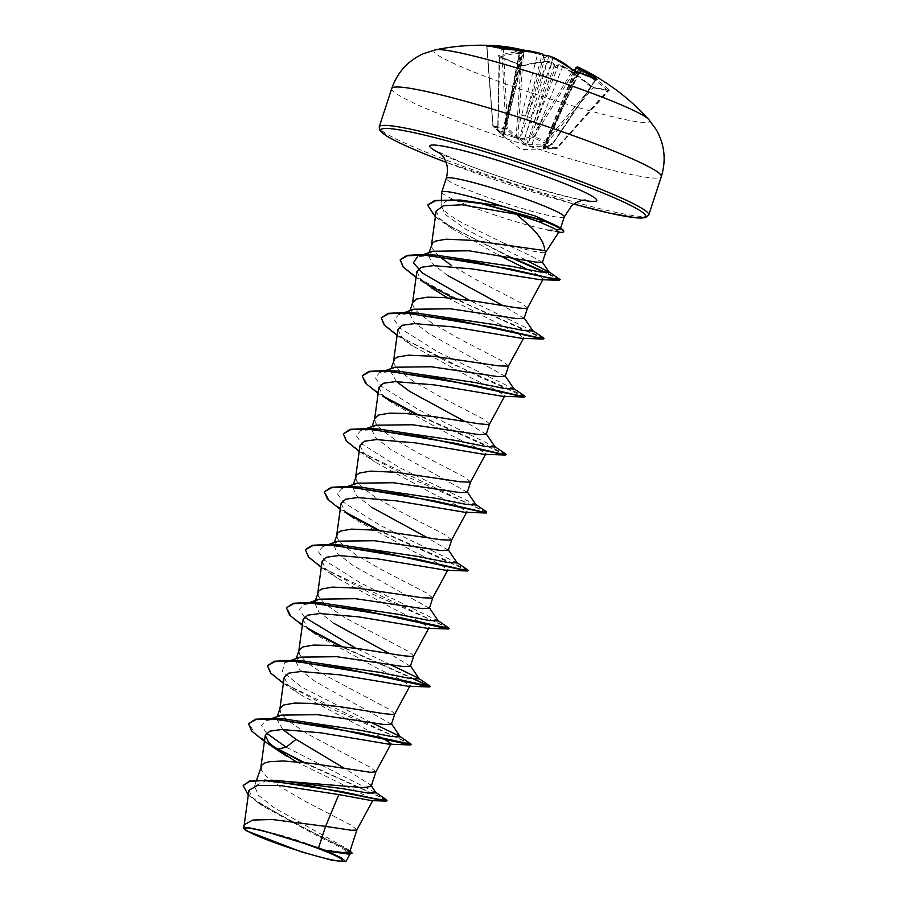<?xml version="1.0" encoding="UTF-8"?>
<svg xmlns="http://www.w3.org/2000/svg" width="907" height="907" viewBox="0 0 907 907"><rect width="100%" height="100%" fill="white"/><g stroke="black" fill="none" stroke-linecap="round" stroke-linejoin="round"><path stroke-width="0.68" stroke-dasharray="4.54 3.4" d="M556.796 65.417L558.293 64.794A226.818 122.479 117.3 0 1 559.653 64.851L562.306 65.735A226.637 187.749 -82 0 1 591.319 86.278L594.312 87.809A224.619 102.48 140.7 0 1 602.067 88.92A224.619 102.48 140.7 0 1 609.289 90.632A1.213 1.02 106.1 0 0 608.948 90.439L608.948 90.439A1.213 1.02 106.1 0 0 607.928 90.768A223.428 101.935 -39.3 0 0 600.74 89.067A223.428 101.935 -39.3 0 0 593.031 87.956L591.409 87.355A225.424 186.751 98 0 0 562.544 66.937L558.327 65.485A225.605 121.833 -62.7 0 0 556.796 65.417L554.857 66.63L553.61 64.442A225.605 185.073 92 0 0 551.615 63.422L547.306 62.243A225.424 123.341 -66.9 0 0 522.421 66.143L520.765 65.735A223.428 158.442 62.8 0 0 510.176 61.211A223.428 158.442 62.8 0 0 499.564 57.436L499.36 57.13A225.424 124.361 109.6 0 1 523.895 53.094L523.192 52.3A225.605 185.073 92 0 0 521.083 51.722L519.36 52.753L520.527 51.234A225.605 125.211 105.4 0 1 522.024 51.28L521.23 50.781A1.213 0.68 -76.7 0 0 521.151 49.772M520.777 49.5L521.264 49.828A226.818 125.88 -74.6 0 0 519.926 49.783A165.165 122.762 33.5 0 0 508.033 48.593A165.165 105.11 10.3 0 1 520.833 50.577L521.083 51.722L520.833 50.577A226.818 186.06 -88 0 1 522.727 51.098L523.169 51.574A226.637 125.019 -70.4 0 0 498.499 55.633L498.895 56.688A224.619 159.292 -117.2 0 1 509.575 60.474A224.619 159.292 -117.2 0 1 520.21 65.021A1.213 0.635 114.8 0 1 520.516 65.021L520.516 65.021A1.213 0.635 114.8 0 1 520.765 65.735L516.185 137.308L517.874 137.32A1.213 0.986 -45.6 0 1 516.491 138L507.194 135.313L498.011 130.778L503.578 136.163L493.306 126.685A1.213 0.59 132.9 0 1 493.215 126.629A1.213 0.59 132.9 0 1 493.374 125.654L502.138 133.612L521.23 50.781A225.424 186.751 98 0 0 512.444 48.978M496.254 47.005A225.424 186.751 98 0 0 487.308 46.654L486.934 46.472A223.428 118.794 80.4 0 1 501.832 49.284L503.51 49.715A225.424 187.772 -76.6 0 1 537.681 53.887L516.162 136.254L507.523 128.318A1.213 0.601 -46.7 0 1 506.287 129.134A1.213 1.02 -96.6 0 1 505.857 128.341L493.034 125.914A1.213 0.952 -64.3 0 0 493.306 126.685L506.287 129.134L515.006 137.093L519.904 139.247L524.858 140.131L533.214 137.422A1.213 0.918 -109.1 0 1 532.511 136.005L524.246 138.737L552.919 58.57A1.213 1.009 112.9 0 0 552.442 57.118M575.004 71.007L544.2 146.549L552.714 144.156L532.511 136.005L572.498 70.927L574.097 71.506A1.213 0.646 107.5 0 1 574.743 70.95M486.934 46.472L493.034 125.914L486.934 46.472A1.213 1.009 94.5 0 0 486.027 45.441M595.309 79.793L552.148 144.1A1.213 0.601 101 0 1 551.683 144.644A1.213 0.907 -108.3 0 0 552.646 143.884L595.559 79.941A1.213 0.998 -48.4 0 1 596.25 79.317A1.213 0.68 115.3 0 0 595.309 79.793L595.309 79.793A223.428 175.3 -35 0 0 574.097 71.506L533.894 136.957A1.213 0.714 122.5 0 1 533.214 137.422L541.933 141.866L551.683 144.644L543.282 147.331L543.157 148.34L556.388 148.725L543.406 146.276L532.069 146.378L526.82 145.256L522.205 143.351L516.491 138A1.213 0.748 101.1 0 1 516.185 137.308L497.478 129.758A1.213 1.213 0 0 0 497.852 130.653A1.213 0.975 -46.1 0 1 497.739 129.44L499.167 56.676A1.213 0.692 107.7 0 1 499.564 57.436L499.36 57.13A1.213 0.93 -106.9 0 0 498.499 55.633M556.388 148.725L556.399 148.725A1.213 1.213 0 0 0 557.272 148.317L557.011 147.671A1.213 0.658 88.8 0 1 556.388 148.725A1.213 0.93 -91.5 0 0 557.045 148.351L608.96 90.439L593.836 87.582A1.213 0.975 95.8 0 0 593.836 87.582A1.213 0.975 95.8 0 0 593.031 87.956L544.223 145.936L557.045 148.351L607.928 90.768M435.587 49.806A113.432 9.762 -161.9 0 0 479.735 74.329A113.432 9.762 -161.9 0 0 597.214 112.819A113.432 9.762 -161.9 0 0 648.8 119.486M520.21 65.021L523.577 65.44A1.213 0.918 73.8 0 0 523.022 65.383L523.022 65.383A1.213 0.918 73.8 0 0 522.421 66.143L517.874 137.32L523.509 142.648L547.306 62.243A1.213 0.986 89.2 0 1 548.225 61.438L551.479 62.311A1.213 0.646 116.8 0 1 551.615 63.422L533.849 123.148L526.729 144.247L527.749 144.553L558.327 65.485A1.213 0.986 92.8 0 1 559.29 64.737L562.465 65.78A1.213 0.646 119.3 0 1 562.544 66.937L531.593 145.131A1.213 0.669 -89.5 0 0 532.069 146.378M548.599 61.529L551.309 62.277A1.213 0.646 116.8 0 1 551.479 62.311L548.225 61.438A1.213 0.986 89.2 0 1 548.599 61.529A226.637 123.998 113.1 0 0 523.577 65.44M559.653 64.851A1.213 0.986 92.8 0 0 559.29 64.737L558.293 64.794A165.165 27.289 -27.1 0 1 557.068 67.776A165.165 19.149 61.7 0 0 553.089 63.184L551.479 62.311M609.289 90.632L608.937 89.6A1.213 0.612 -48.6 0 0 607.611 90.417L557.011 147.671L545.617 147.773L578.995 70.043A225.424 187.772 -76.6 0 1 607.611 90.417M608.937 89.6A226.637 188.769 103.4 0 0 580.174 69.113L579.732 68.637A226.818 122.479 117.3 0 1 580.945 69.068L579.596 68.581A1.213 1.009 -71 0 1 579.732 68.637M576.342 67.73L577.135 68.229A225.605 188.452 -70.3 0 1 579.108 69.249L580.038 68.274A165.165 125.189 27.3 0 1 591.523 74.272A165.165 102.672 5 0 0 580.945 69.068L579.664 69.737A225.605 121.833 -62.7 0 0 578.303 69.249L578.995 70.043L578.303 69.249A1.213 1.009 -71 0 1 579.596 68.581L577.782 69.181L553.066 127.037L554.29 127.898M580.038 68.274A226.818 189.461 109.7 0 0 578.281 67.367L577.782 67.027L578.281 67.367A1.213 0.658 116.9 0 0 577.135 68.229L553.338 126.821L544.2 146.549A1.213 0.918 -106.3 0 1 543.61 147.308L543.61 147.308A1.213 0.918 -106.3 0 1 543.282 147.331M542.386 262.429L530.754 255.808L504.439 243.45A55.429 4.773 -161.9 0 0 545.731 252.191A55.429 4.773 -161.9 0 0 545.776 252.089M504.439 243.45L463.715 223.632C447.763 214.846 440.269 208.417 441.233 204.347L447.015 200.81L460.11 200.016M441.743 192.205A62.084 5.34 -161.9 0 0 466.844 204.959A62.084 5.34 -161.9 0 0 547.817 230.015L558.984 231.897M447.65 275.479L432.367 263.642L428.24 254.878L432.673 251.25M439.226 256.488L432.129 248.405L431.63 244.493M349.751 851.82L347.234 848.895L273.744 807.536L258.54 795.348L254.561 786.267L266.012 780.825L271.544 780.201M356.927 829.848L351.497 825.336L306.044 801.799L280.478 786.947L268.064 777.832L263.982 773.807L261.556 770.258L261.069 766.347M282.769 729.489L276.635 718.752L281.057 715.124M375.917 771.789L370.453 767.356L307.314 733.865L287.61 720.362M286.124 719.058L280.512 712.278L280.014 708.356M391.461 724.194L314.99 681.372L299.673 669.513L295.603 660.772L300.036 657.144M394.862 713.809L389.398 709.365L326.259 675.885L306.555 662.371M305.886 661.793L299.469 654.287L298.97 650.376M333.935 623.381L318.663 611.545L314.525 602.781L318.969 599.153M413.819 655.829L408.354 651.385L345.216 617.905L325.511 604.391M324.831 603.813L318.414 596.307L317.926 592.396M429.374 608.223L352.891 565.401L337.574 553.542L333.481 544.801L337.914 541.173M432.741 597.917L427.31 593.405L381.858 569.868L356.281 555.016L343.866 545.901L339.796 541.876L337.37 538.327L336.871 534.404M371.836 507.421L356.53 495.573L352.46 486.821L356.893 483.193M451.686 539.926L446.255 535.413L400.803 511.877L375.237 497.025L362.823 487.909L358.741 483.896L356.315 480.336L355.827 476.424M467.286 492.263L390.792 449.43L375.509 437.593L371.382 428.83L375.815 425.202M470.642 481.946L465.212 477.433L419.76 453.897L394.194 439.045L381.768 429.929L377.697 425.905L375.271 422.356L374.784 418.444M396.484 381.586L390.339 370.85L394.772 367.222M489.621 423.886L484.168 419.453L438.716 395.917L413.138 381.065L400.724 371.949L396.654 367.925L394.228 364.376L393.729 360.453M505.176 376.292L428.694 333.47L413.388 321.622L409.318 312.87L413.751 309.242M508.544 365.975L503.113 361.462L457.661 337.926L432.095 323.073L419.68 313.958L415.599 309.945L413.173 306.385L412.685 302.473M371.156 786.358L370.816 785.065L344.49 768.388M410.395 666.203L389.33 653.573M448.319 550.243L427.231 537.602M486.22 434.272L465.132 421.63M524.133 318.312L503.045 305.67M527.534 307.927L522.069 303.482L476.617 279.946L451.04 265.093M248.926 790.382L252.327 797.287L263.427 806.391L319.275 836.9L342.279 848.204L350.181 853.68L347.766 854.133M245.82 830.495L244.278 824.724M286.181 747.187L376.02 792.831M276.918 780.292L266.012 780.825M304.242 762.504L386.325 799.691M243.314 785.031L245.616 791.55L255.332 800.189L290.002 820.767L350.567 851.265L347.234 848.895M302.757 762.345L380.509 797.264L386.847 800.915M248.28 795.042L258.79 803.228L319.491 836.05L343.628 847.864L352.007 853.6M296.067 761.687L366.802 796.278L372.913 800.291L371.36 800.575M436.165 210.968L439.804 218.53L451.72 228.462L498.215 254.912M527.795 269.617L539.552 275.887L543.089 279.163L540.334 279.696M416.869 271.488L420.338 278.619L431.721 288.029L415.678 277.145L424.907 282.916M447.366 297.791L517.818 333.515L523.736 337.869L521.514 338.3M397.924 329.468L401.393 336.622L412.764 346.009L472.162 378.4L496.446 390.237L504.791 395.86L502.557 396.28M378.967 387.459L382.459 394.624L393.819 404L453.205 436.38L477.501 448.217L485.823 453.84L483.612 454.26M360.011 445.439L363.503 452.604L374.863 461.98L434.226 494.349L458.511 506.185L466.89 511.82L464.645 512.24M341.066 503.43L344.547 510.584L355.918 519.972L415.293 552.34L439.555 564.165L447.933 569.811L445.711 570.231M322.11 561.41L325.59 568.564L336.962 577.952L396.348 610.332L420.61 622.145L428.977 627.791L426.755 628.211M303.153 619.39L306.623 626.522L318.006 635.932L377.391 668.312L401.676 680.137L410.021 685.771L407.799 686.202M284.208 677.382L287.666 684.513L299.049 693.923L383.434 738.491M547.817 230.015L560.175 229.46L556.694 225.786M441.346 199.699L441.051 205.141L445.28 214.517L465.937 229.335L526.718 260.456M266.431 733.094L261.511 725.339L265.921 720.543L278.188 718.911M371.598 722.698L301.77 687.155L282.247 671.577L284.866 662.563L292.825 661.124M390.554 664.718L355.816 648.267M304.333 617.123L299.423 609.368L303.822 604.572L316.09 602.951M438.251 620.944L361.485 583.53L324.423 560.209L318.402 551.751L322.767 546.592L330.738 545.152M457.196 562.952L380.441 525.538L343.379 502.229L337.359 493.771L341.724 488.612L353.991 486.98M476.152 504.972L399.386 467.558L362.335 444.237L356.304 435.791L360.68 430.621L378.741 429.056M495.109 446.981L418.354 409.579L381.291 386.257L375.26 377.811L379.625 372.641L397.685 371.065M514.054 389.001L437.299 351.587L400.236 328.266L394.216 319.82L398.581 314.661L416.642 313.085M533.01 331.021L469.52 300.364M423.263 254.629L417.526 256.67L435.598 255.105M278.268 749.08L255.32 733.922L248.699 723.264M410.837 743.797L333.277 709.489L285.206 683.889L271.42 673.266L267.588 665.523M429.793 685.817L341.814 646.498M309.072 628.97L291.408 616.307L286.612 607.293M448.75 627.825L371.178 593.518L323.107 567.918L309.321 557.295L305.489 549.551M467.695 569.845L379.716 530.527M346.973 512.999L329.309 500.335L324.513 491.322M486.651 511.865L408.524 477.286L360.464 451.595L346.905 441.006L343.47 433.342M505.596 453.874L417.617 414.567M384.885 397.039L367.426 384.568L362.347 375.6M524.552 395.894L446.437 361.326L398.377 335.624L384.817 325.035L381.371 317.371M543.508 337.903L465.949 303.607L417.878 277.995L404.08 267.384L400.248 259.629M559.562 278.959L546.762 272.916M511.605 257.463L451.641 227.317L432.866 214.052L427.73 204.631M273.29 746.79L264.062 741.019M410.939 744.466L283.018 683.028L299.049 693.923M413.717 679.094L340.34 646.34M311.192 630.818L301.974 625.048L318.006 635.932M448.84 628.494L320.919 567.068L336.962 577.952M468.035 570.854L378.242 530.368M349.093 514.847L339.876 509.076L355.907 519.972M486.742 512.534L358.821 451.096L374.863 461.98M505.936 454.895L416.154 414.408M387.006 398.876L377.777 393.116L393.819 404M524.892 396.903L477.003 375.725L396.733 335.125L412.764 346.009M543.837 338.923L454.056 298.437M559.846 279.787L545.118 272.758M509.439 257.044L442.321 221.988L435.36 216.841M547.896 229.766A61.835 5.317 -161.9 0 0 563.735 231.24M547.306 230.151A61.835 5.317 -161.9 0 0 559.902 232.328M503.907 136.424L503.578 136.163A1.213 0.896 128.5 0 1 503.362 135.109L507.988 113.035L523.192 52.3L523.895 53.094L503.544 134.837L497.739 129.44L499.36 57.13M538.577 52.855A1.213 0.669 103.3 0 0 537.681 53.887L541.989 55.055A225.605 125.211 105.4 0 1 543.384 55.554L544.302 57.458L546.57 56.529A225.605 188.452 -70.3 0 1 548.701 57.118L552.919 58.57A225.424 124.361 109.6 0 1 572.498 70.927A1.213 0.986 131.2 0 0 572.487 69.85M579.108 69.249L579.811 71.347L579.664 69.737M578.303 69.249L553.61 127.059L543.996 147.501A1.213 0.941 98.9 0 1 543.157 148.34A1.213 1.122 -113.8 0 0 543.61 148.249L543.61 148.249A1.213 1.213 0 0 0 544.211 147.66L579.936 71.143M591.523 74.272L579.811 71.347L579.97 70.599L553.066 127.037L544.166 147.66A1.213 1.122 -113.8 0 1 543.61 148.249L543.996 147.796M522.205 143.351A1.213 0.998 -48.3 0 0 523.509 142.648L526.729 144.247L526.82 145.256A1.213 0.771 -63.5 0 0 527.749 144.553L542.862 145.007L544.223 145.936A1.213 1.054 -63.2 0 1 543.406 146.276A1.213 0.669 -91.4 0 1 542.862 145.007L591.409 87.355A1.213 0.601 131.1 0 0 591.534 86.358L592.294 86.913L591.534 86.358A1.213 0.601 131.1 0 0 591.319 86.278M521.264 49.828A1.213 0.998 -87.5 0 1 522.024 51.28L507.716 112.785L503.362 135.109M508.033 48.593L519.36 52.753L519.711 51.903L508.26 112.808L506.911 112.332M504.077 48.672A1.213 0.658 90.7 0 0 503.51 49.715L507.523 128.318L505.857 128.341L501.832 49.284A1.213 0.986 106.5 0 0 501.322 48.354M549.619 56.166A1.213 0.669 105.8 0 0 548.701 57.118L527.477 116.708L520.618 138.363L519.609 138.045L541.989 55.055A1.213 1.009 109 0 0 541.49 53.672M554.279 65.565L533.849 123.148L529.529 122.026M539.642 125.132L535.447 123.635L555.878 66.052M545.005 148.827A1.213 0.658 90.6 0 0 545.617 147.773L544.166 147.66M552.522 126.356L553.338 126.821L579.698 70.361M508.68 113.863L507.988 113.035L519.983 52.153M522.024 51.28L521.23 50.781M502.059 134.655A1.213 0.601 131.2 0 1 502.013 134.61A1.213 0.601 131.2 0 1 502.138 133.612L503.283 135.041L522.591 51.257L521.933 49.862M545.402 56.948L527.477 116.708L531.672 118.205M524.858 140.131A1.213 0.93 -107 0 1 524.246 138.737L520.618 138.363L519.904 139.247A1.213 0.737 -88 0 1 519.609 138.045L516.162 136.254A1.213 0.612 -48.5 0 1 515.006 137.093M521.559 115.098L525.879 116.221L543.803 56.449M499.564 57.436L498.011 130.778A1.213 0.975 -46.1 0 1 497.852 130.653L503.702 136.084A1.213 0.986 -48.7 0 1 503.544 134.837M503.782 136.152A1.213 0.986 -48.7 0 1 503.702 136.084L524.495 52.957L522.829 51.121A1.213 0.68 105.8 0 1 523.192 52.3M519.382 52.504L503.124 134.973A1.213 1.213 0 0 0 503.566 136.163A1.213 1.156 -54.7 0 1 503.181 134.95M519.926 49.783L520.527 51.234M487.308 46.654A1.213 0.669 -89.4 0 0 486.991 45.52M522.727 51.098A1.213 0.68 105.8 0 1 522.829 51.121L521.14 50.645M523.169 51.574A1.213 0.986 -91 0 1 523.895 53.094M498.895 56.688A1.213 0.692 107.7 0 1 499.167 56.676L521.774 65.383C520.754 65.225 525.754 65.916 520.516 65.021L523.022 65.383L548.225 61.438M547.783 55.667L546.57 56.529M551.309 62.277A226.818 186.06 -88 0 1 553.089 63.184L553.61 64.442M562.306 65.735A1.213 0.646 119.3 0 1 562.465 65.78L593.836 87.594A1.213 0.975 95.8 0 1 594.312 87.809M580.174 69.113A1.213 0.646 -60.6 0 0 578.995 70.043M557.068 67.776L554.857 66.63M542.488 55.1L544.302 57.458M391.756 88.501A141.798 12.199 -161.9 0 0 449.022 117.921A141.798 12.199 -161.9 0 0 587.01 163.623A141.798 12.199 -161.9 0 0 661.316 176.604M648.766 214.982A141.798 12.199 18.1 0 1 574.471 202A141.798 12.199 18.1 0 1 436.482 156.299A141.798 12.199 18.1 0 1 379.217 126.878M564.267 216.92A62.084 5.34 18.1 0 1 531.74 211.24A62.084 5.34 18.1 0 1 471.323 191.23A62.084 5.34 18.1 0 1 446.255 178.35M583.303 200.266A87.866 7.562 18.1 0 1 465.212 164.156A87.866 7.562 18.1 0 1 440.734 153.657M573.859 204.086A139.383 11.995 18.1 0 1 446.108 162.33L573.848 204.098M595.559 79.941A225.424 123.341 -66.9 0 0 593.144 77.889M485.801 45.418L486.753 46.495L492.841 125.835A1.213 1.213 0 0 0 493.215 126.629L503.476 135.982L503.283 135.041M503.975 136.481L520.981 149.53L556.184 148.737M335.681 855.811A322.257 322.257 0 0 0 253.393 828.919M439.056 152.206L466.629 164.564C506.866 181.117 581.296 201.535 585.525 200.084M428.24 254.878L428.988 252.577M254.561 786.256L256.568 780.099M276.624 718.752L277.372 716.451M295.58 660.761L296.328 658.459M333.481 544.801L334.23 542.499M352.426 486.81L353.186 484.508M371.382 428.83L372.131 426.528M390.339 370.85L391.087 368.548M409.284 312.858L410.043 310.557M374.806 791.766L375.736 792.412M258.79 803.228L263.427 806.391M543.089 279.163L542.771 279.753M560.175 229.46L560.571 228.235M437.253 620.082L438.024 620.603M456.21 562.102L456.969 562.623M475.155 504.111L475.926 504.632M494.111 446.131L494.882 446.652M513.067 388.151L513.827 388.672M532.012 330.159L532.783 330.681M547.941 271.136L548.894 271.783M271.647 718.503L265.921 720.543M284.866 662.563L290.603 660.511M303.822 604.572L309.559 602.531M322.767 546.592L327.28 544.982M341.724 488.612L347.46 486.56M360.68 430.621L366.417 428.58M379.625 372.641L385.362 370.589M398.581 314.661L404.318 312.609M451.72 228.462L442.321 221.988M557.283 232.147L558.757 232.249M370.816 785.065L371.326 785.825M596.795 79.544L595.752 80.043L552.714 144.156A1.213 1.213 0 0 1 552.091 144.632L543.157 147.49L574.516 70.803"/><path stroke-width="1.36" d="M578.281 67.367L577.782 67.027A226.637 123.998 113.1 0 1 581.432 68.705A226.875 226.875 0 0 1 648.8 119.486A113.432 9.762 -161.9 0 0 603.745 97.741A113.432 9.762 -161.9 0 0 435.587 49.806L423.206 53.751C407.821 60.871 397.345 72.458 391.756 88.501A141.798 12.199 -161.9 0 1 466.062 101.471A141.798 12.199 -161.9 0 1 604.051 147.172A141.798 12.199 -161.9 0 1 661.316 176.604L648.766 214.982A141.798 12.199 18.1 0 0 591.5 185.561A141.798 12.199 18.1 0 0 453.523 139.859A141.798 12.199 18.1 0 0 379.217 126.878L391.756 88.501M574.743 70.95A1.213 0.646 107.5 0 1 574.891 70.973L596.25 79.317A1.213 0.998 -48.4 0 1 597.112 79.317L596.352 79.385A224.619 176.241 145 0 0 585.911 74.884A224.619 176.241 145 0 0 575.038 71.052L572.034 69.51A226.637 125.019 -70.4 0 0 552.352 57.084L549.699 56.189A226.818 189.461 109.7 0 0 547.783 55.667L549.653 56.177A1.213 0.669 105.8 0 1 549.699 56.189M265.774 839.326A51.268 4.41 18.1 0 1 253.393 828.919A51.268 4.41 18.1 0 1 321.826 849.904A51.268 4.41 18.1 0 1 335.681 855.811A51.268 4.41 18.1 0 1 326.962 858.759A51.268 4.41 18.1 0 1 265.774 839.326M545.765 252.146L558.984 231.897L554.358 228.553L539.529 221.966L516.457 214.245L530.357 226.535C539.733 235.616 544.517 243.632 544.688 250.581A55.429 4.773 -161.9 0 1 545.776 252.089L542.397 262.44M558.757 232.249L559.902 232.328A61.835 5.317 -161.9 0 0 563.576 231.716L563.735 231.24A61.835 5.317 -161.9 0 0 561.127 228.575L556.694 225.786L535.277 216.025L502.183 206.206A62.084 5.34 -161.9 0 0 441.766 192.08A62.084 5.34 -161.9 0 0 441.743 192.205L441.346 199.699M423.263 254.629L432.673 251.25L469.157 250.797L535.549 262.089L542.386 262.429M451.04 265.093L439.226 256.488M428.988 252.577L432.582 242.94L435.473 241.092L446.21 239.199L471.878 240.332L544.688 250.581M243.212 827.978L244.278 824.724L252.792 820.041L272.327 819.531L325.579 826.379L318.55 847.864A55.429 4.773 18.1 0 1 324.196 850.029A55.429 4.773 18.1 0 1 324.457 850.131L342.665 852.512L349.751 851.82L356.95 829.814M374.806 791.766L386.325 799.691L386.847 800.915L385.736 801.119L371.36 800.575L338.833 794.589L325.579 826.379L351.44 830.279L356.768 830.041L372.913 800.291M271.544 780.201L363.764 787.661L371.156 786.358L375.906 771.834L370.385 772.299L311.362 763.365L283.165 760.962L269.492 761.699L264.901 762.946L262.01 764.794L256.568 780.099M344.49 768.388L296.033 739.352L282.769 729.489M271.647 718.503L281.057 715.124L317.586 714.671L384.398 724.546L391.461 724.194L394.851 713.843L392.878 714.455L384.149 713.707L340.59 706.791L310.761 703.379L294.594 703.072L283.857 704.966L280.014 708.356L277.372 716.451M287.61 720.362L286.124 719.058M290.603 660.511L300.024 657.133L336.61 656.691L403.343 666.566L410.395 666.203L413.819 655.829L411.835 656.475L403.105 655.716L359.546 648.811L329.717 645.387L313.55 645.081L302.813 646.974L298.97 650.376L296.328 658.459M306.555 662.371L305.886 661.793M309.559 602.531L318.958 599.153L355.51 598.699L422.322 608.586L429.374 608.223M325.511 604.391L324.831 603.813M314.536 602.736L318.867 590.842L321.758 588.994L332.506 587.101L358.163 588.235L422.061 597.736L432.571 598.098L447.933 569.811M327.28 544.982L337.914 541.173L374.455 540.719L441.255 550.594L448.319 550.243L451.709 539.892M334.23 542.499L337.823 532.851L340.715 531.003L351.451 529.121L377.119 530.255L441.006 539.756L451.527 540.119L466.89 511.82M347.46 486.56L356.893 483.182L393.468 482.739L460.2 492.614L467.286 492.263L470.665 481.912M353.186 484.508L356.768 474.871L359.671 473.023L370.407 471.13L396.076 472.275L459.962 481.764L470.472 482.127L485.835 453.84M366.417 428.58L375.815 425.202L412.356 424.748L479.168 434.634L486.22 434.272L489.621 423.886L487.637 424.533L478.919 423.784L435.349 416.869L405.52 413.456L389.364 413.15L378.616 415.043L374.784 418.444L372.131 426.528M465.132 421.63L409.749 391.45L396.484 381.586M385.362 370.589L394.772 367.222L431.324 366.768L498.113 376.643L505.176 376.292L508.566 365.94M391.087 368.548L394.67 358.9L397.572 357.052L408.309 355.17L433.977 356.304L497.864 365.804L508.385 366.167L523.747 337.869M404.318 312.609L413.739 309.23L450.314 308.788L517.058 318.663L524.133 318.312L527.534 307.927L525.55 308.573L516.82 307.813L473.261 300.909L443.421 297.485L427.265 297.179L416.528 299.072L412.685 302.473L410.043 310.557M389.33 653.573L333.935 623.381M427.231 537.602L371.836 507.421M503.045 305.67L447.65 275.479M338.833 794.589L279.243 785.405L257.52 785.405L248.926 790.382L244.119 825.404M350.057 850.902L352.165 853.113L349.195 854.167L327.166 851.117L341.463 857.988L345.873 861.65L332.506 860.414L301.351 851.877L245.82 830.495L243.223 827.978L248.552 827.694L262.327 830.529L318.55 847.864M370.816 785.065L376.02 792.831L367.913 793.069L342.234 788.591L276.918 780.292L249.72 780.972L243.167 785.519L248.28 795.042M296.033 739.352L286.181 747.187L278.268 749.08L304.242 762.504M387.006 800.428L374.285 798.579L341.814 791.618L264.731 780.031M352.165 853.113L344.388 853.249L324.457 850.131M278.268 749.08L302.757 762.345M385.736 801.119L309.74 785.95L263.688 780.485L249.312 781.517L243.167 785.519M349.195 854.167L324.604 850.154M273.29 746.79L296.067 761.687M327.166 851.117L327.79 851.197M516.457 214.245L462.094 204.767L443.455 205.776L436.165 210.968L431.483 245.162M498.215 254.912L527.795 269.617M416.052 277.395L403.252 267.146L400.157 259.878L407.311 255.751L424.125 255.162L477.127 262.554L559.2 280.286L540.334 279.696L471.606 268.835L433.138 265.638L421.426 267.282L416.869 271.488L412.526 303.142M431.721 288.029L447.366 297.791M397.107 335.386L384.296 325.137L381.212 317.858L388.513 313.709L405.712 313.176L459.679 320.817L543.134 339.059L521.514 338.3L453.364 326.917L414.431 323.618L402.549 325.239L397.924 329.468M378.151 393.366L365.351 383.117L362.256 375.838L369.557 371.689L386.756 371.156L440.711 378.797L524.178 397.039L502.557 396.28L434.442 384.908L395.463 381.598L383.593 383.23L378.967 387.459L374.625 419.113M359.206 451.346L346.395 441.097L343.311 433.818L350.612 429.68L367.811 429.136L421.778 436.789L505.222 455.031L483.612 454.26L415.485 442.888L376.473 439.589L364.648 441.21L360.011 445.439L355.669 477.093M340.25 509.337L327.438 499.088L324.355 491.809L331.656 487.66L348.855 487.127L402.81 494.769L486.277 513.011L464.645 512.251L396.529 500.868L357.517 497.569L345.669 499.201L341.066 503.43M445.711 570.231L377.573 558.859L338.572 555.56L326.713 557.193L322.11 561.41L317.767 593.065M302.348 625.297L289.537 615.059L286.453 607.781L293.755 603.631L310.942 603.087L364.909 610.74L448.364 628.982L426.755 628.211L358.594 616.839L319.649 613.54L307.768 615.161L303.153 619.39L298.811 651.045M283.392 683.288L270.581 673.039L267.497 665.761L274.81 661.611L292.009 661.078L345.964 668.72L429.419 686.962L407.799 686.202L339.66 674.819L300.727 671.52L288.834 673.153L284.208 677.382M383.434 738.491L391.076 743.763L388.842 744.182L320.715 732.811L281.771 729.511L269.878 731.133L265.252 735.362L268.744 742.516L280.104 751.903L287.111 756.495M435.36 216.841L427.571 205.107L434.668 200.481L460.11 200.016L502.183 206.206M286.181 747.187L266.431 733.094M278.188 718.911L283.982 718.968L360.748 730.35L390.702 736.382L400.35 736.903L391.302 723.537M280.093 751.903L264.062 741.019L251.636 731.019L248.541 723.741L255.491 719.217L271.431 718.491L360.181 733.139L411.336 744.33L399.352 736.053L371.598 722.698M292.825 661.124L302.927 660.988L379.704 672.359L409.658 678.402L419.295 678.924L410.236 665.523M267.588 665.523L274.447 661.226L290.376 660.5L379.137 675.159L430.292 686.35L418.308 678.062L390.554 664.718M355.816 648.267L304.333 617.123M316.09 602.951L321.883 603.008L398.649 614.379L428.603 620.411L438.251 620.944L429.204 607.577M330.738 545.152L340.828 545.016L417.605 556.399L447.559 562.431L457.196 562.952L448.149 549.585M353.991 486.98L359.784 487.036L436.55 498.408L466.515 504.451L476.152 504.972L467.105 491.605M343.311 433.818L350.261 429.294L366.19 428.569L378.741 429.056L455.507 440.428L485.472 446.459L495.109 446.981L486.061 433.614M362.347 375.6L369.206 371.314L385.135 370.589L397.685 371.065L474.452 382.437L504.417 388.479L514.054 389.001L505.006 375.634M381.212 317.858L388.162 313.323L404.091 312.598L416.642 313.085L493.408 324.457L523.373 330.499L533.01 331.021L523.963 317.654M469.52 300.364L422.492 273.052L413.377 262.803L417.526 256.67M400.248 259.629L407.107 255.343L423.036 254.618L435.598 255.105L511.446 266.307L540.266 271.998L549.166 272.191L526.718 260.456M341.814 646.498L309.072 628.97M286.453 607.781L293.392 603.246L309.332 602.52L398.082 617.168L449.237 628.358L437.253 620.082M305.489 549.551L312.348 545.266L328.289 544.54L417.039 559.188L464.441 570.072L467.695 569.845L456.21 562.102M379.716 530.527L346.973 512.999M324.355 491.809L331.304 487.274L347.234 486.549L435.995 501.208L483.397 512.081L486.651 511.865L475.155 504.111M366.19 428.569L454.94 443.217L502.353 454.101L505.596 453.874L494.111 446.131M417.617 414.567L384.885 397.039M385.135 370.589L473.896 385.237L521.31 396.121L524.552 395.894L513.067 388.151M404.091 312.598L492.841 327.257L540.255 338.13L543.508 337.903L532.012 330.159M423.036 254.618L510.686 269.05L546.581 277.304L560.186 279.628L548.894 271.783M546.762 272.916L511.605 257.463M450.7 199.687L478.556 202.601L544.54 220.718L539.529 221.966M248.541 723.741L255.853 719.591L273.041 719.058L327.008 726.711L410.463 744.953L410.939 744.466M429.419 686.962L430.292 686.35M429.895 686.486L413.717 679.094M340.34 646.34L311.192 630.818M321.293 567.317L308.493 557.068L305.398 549.789L312.711 545.64L329.91 545.107L383.876 552.76L467.32 570.991L468.193 570.378M378.242 530.368L349.093 514.847M505.222 455.031L506.095 454.407M416.154 414.408L387.006 398.876M524.178 397.039L525.051 396.427M543.134 339.059L543.996 338.436M454.056 298.437L424.907 282.916M559.2 280.286L559.846 279.787M545.118 272.758L509.439 257.044M427.571 205.107L435.541 200.776L453.988 200.345L480.982 203.519L544.381 221.206A61.835 5.317 -161.9 0 1 563.576 231.716M303.856 842.977A55.112 4.739 18.1 0 1 341.463 857.988M561.127 228.575A61.835 5.317 -161.9 0 0 544.54 220.718L541.105 218.292M543.384 55.554L542.59 54.069A165.165 7.211 62.6 0 0 542.488 55.1A165.165 39.239 -26.7 0 1 547.783 55.667M541.49 53.672A1.213 1.009 109 0 0 541.343 53.626L538.645 52.867A226.637 188.769 103.4 0 0 504.292 48.672L500.925 48.264A224.619 119.429 -99.6 0 0 485.948 45.429L486.674 45.35A226.637 187.749 -82 0 1 494.066 45.599A226.637 187.749 -82 0 1 520.777 49.5A1.213 0.68 -76.7 0 1 520.845 49.511L521.933 49.862M593.144 77.889A225.424 123.341 -66.9 0 0 576.342 67.73L577.135 68.229M521.151 49.772A1.213 0.68 -76.7 0 0 520.845 49.511L494.066 45.599A226.875 226.875 0 0 0 435.587 49.806M541.343 53.626A226.818 125.88 -74.6 0 1 542.59 54.069L538.611 52.867L501.163 48.298L486.027 45.441M549.653 56.177L552.442 57.118A1.213 1.009 112.9 0 0 552.352 57.084M552.442 57.118L574.891 70.973A1.213 0.646 107.5 0 1 575.038 71.052M595.752 80.043L596.795 79.544L596.25 79.317A1.213 0.68 115.3 0 1 596.352 79.385M575.004 71.007L576.342 67.73A1.213 1.009 -67.1 0 1 577.736 67.005L577.736 67.005A1.213 1.009 -67.1 0 1 577.782 67.027L575.843 67.56L574.516 70.803M577.736 67.005L581.432 68.705A226.637 123.998 113.1 0 1 597.112 79.317M379.217 126.878L379.897 130.483L387.074 136.265C396.529 141.957 413.138 149.474 436.925 158.804L446.108 162.342A139.383 11.995 18.1 0 1 437.049 158.838A139.383 11.995 18.1 0 1 404.805 130.812A139.383 11.995 18.1 0 1 589.437 187.59A139.383 11.995 18.1 0 1 573.859 204.086L610.196 213.27L636.805 217.907L645.795 217.589L648.766 214.982M441.766 192.08L446.255 178.35A62.084 5.34 18.1 0 1 478.783 184.03A62.084 5.34 18.1 0 1 539.2 204.041A62.084 5.34 18.1 0 1 564.267 216.92L571.659 205.787C580.752 198.814 586.988 200.198 585.525 200.084M440.734 153.657A87.866 7.562 18.1 0 1 456.969 149.099A87.866 7.562 18.1 0 1 561.274 182.284A87.866 7.562 18.1 0 1 583.303 200.266M512.444 48.978A225.424 186.751 98 0 0 496.254 47.005M429.374 608.234L432.764 597.883M350.181 853.68L345.873 861.65M543.089 279.163L527.5 307.995M397.912 329.479L393.581 361.133M504.791 395.86L489.599 423.966M341.055 503.43L336.724 535.085M428.977 627.791L413.785 655.897M410.032 685.771L394.84 713.888M284.197 677.382L279.866 709.036M391.076 743.763L375.883 771.868M265.252 735.362L260.91 767.016M560.571 228.235L564.267 216.92M283.982 718.968L271.431 718.491M302.927 660.988L290.376 660.5M321.883 603.008L309.332 602.52M340.828 545.016L328.289 544.54M359.784 487.036L347.234 486.549M549.166 272.191L542.307 262.112M445.7 570.231L467.32 570.991M388.842 744.182L410.463 744.953M446.255 178.35C448.625 169.632 447.355 162.058 442.446 155.596L439.056 152.206M648.8 119.486L656.464 129.984C664.661 144.825 666.282 160.358 661.316 176.604"/></g></svg>
